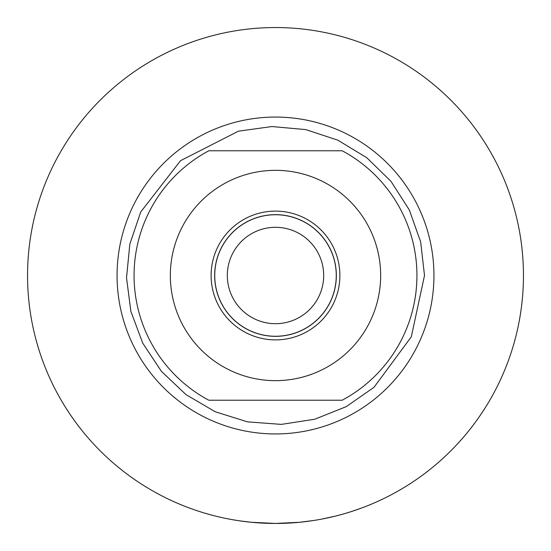<?xml version="1.0" encoding="UTF-8"?>
<svg xmlns="http://www.w3.org/2000/svg" width="551" height="551" viewBox="0 0 551 551"><rect width="100%" height="100%" fill="white"/><g stroke="black" fill="none" stroke-linecap="round" stroke-linejoin="round"><path stroke-width="0.83" d="M227.315 275.5A48.185 48.185 0 0 1 299.592 233.769A48.185 48.185 0 0 1 299.592 317.231A48.185 48.185 0 0 1 227.315 275.5M239.706 520.853L251.449 522.279L275.5 523.45A247.95 247.95 0 0 0 523.45 275.5A247.95 247.95 0 0 0 275.5 27.55A247.95 247.95 0 0 0 27.55 275.5A247.95 247.95 0 0 0 275.5 523.45L299.551 522.279L313.905 520.461M336.262 275.5A60.762 60.762 0 0 1 245.119 328.12A60.762 60.762 0 0 1 245.119 222.88A60.762 60.762 0 0 1 336.262 275.5M339.884 275.5A64.384 64.384 0 0 1 275.5 339.884A64.384 64.384 0 0 1 211.116 275.5A64.384 64.384 0 0 1 275.5 211.116A64.384 64.384 0 0 1 339.884 275.5M336.337 275.5A60.837 60.837 0 0 0 275.5 214.663A60.837 60.837 0 0 0 214.663 275.5A60.837 60.837 0 0 0 275.5 336.337A60.837 60.837 0 0 0 336.337 275.5M275.5 400.212L342.212 400.212A141.435 141.435 0 0 0 342.212 150.788L208.788 150.788A141.435 141.435 0 0 0 208.788 400.212L275.5 400.212M275.5 380.651A105.151 105.151 0 0 1 184.433 222.921A105.151 105.151 0 0 1 366.567 222.921A105.151 105.151 0 0 1 275.5 380.651M227.639 518.787L228.045 518.87M175.741 502.498L174.577 501.982M219.091 516.948L216.082 516.225M217.645 516.604L216.557 516.342M206.715 513.718L212.355 515.275M227.487 518.76L231.516 519.517M228.259 518.911L227.549 518.767M272.104 523.429L267.683 523.326M269.198 523.367L268.544 523.354M271.498 523.416L269.721 523.381M335.084 516.184L321.612 519.125M361.05 508.222L351.455 511.528M176.134 502.67L180.838 504.668M352.757 511.108L352.399 511.225M349.961 512.003L344.175 513.752M366.925 505.976L365.616 506.493M261.022 523.03L256.119 522.692M192.12 509.007L188.903 507.836M342.192 514.31L336.654 515.791M287.56 523.154L281.837 523.367M252.737 522.403L251.566 522.293M202.706 512.526L198.133 511.073M199.572 511.535L198.952 511.335M201.762 512.23L200.068 511.7M117.06 275.5A158.44 158.44 0 0 0 275.5 433.94A158.44 158.44 0 0 0 433.94 275.5A158.44 158.44 0 0 0 275.5 117.06A158.44 158.44 0 0 0 117.06 275.5M424.504 275.5L420.654 241.855L409.31 209.945L391.052 181.431L366.821 157.765L337.88 140.181L305.715 129.595L271.987 126.537L238.445 131.179L180.521 160.692L140.677 212.059L129.836 244.141L126.516 277.842L130.89 311.418L142.737 343.149L161.443 371.374L186.038 394.654L215.248 411.776L247.578 421.866L281.347 424.387L314.821 419.221L346.255 406.631L374.039 387.27L411.301 336.819L424.504 275.5"/></g></svg>
